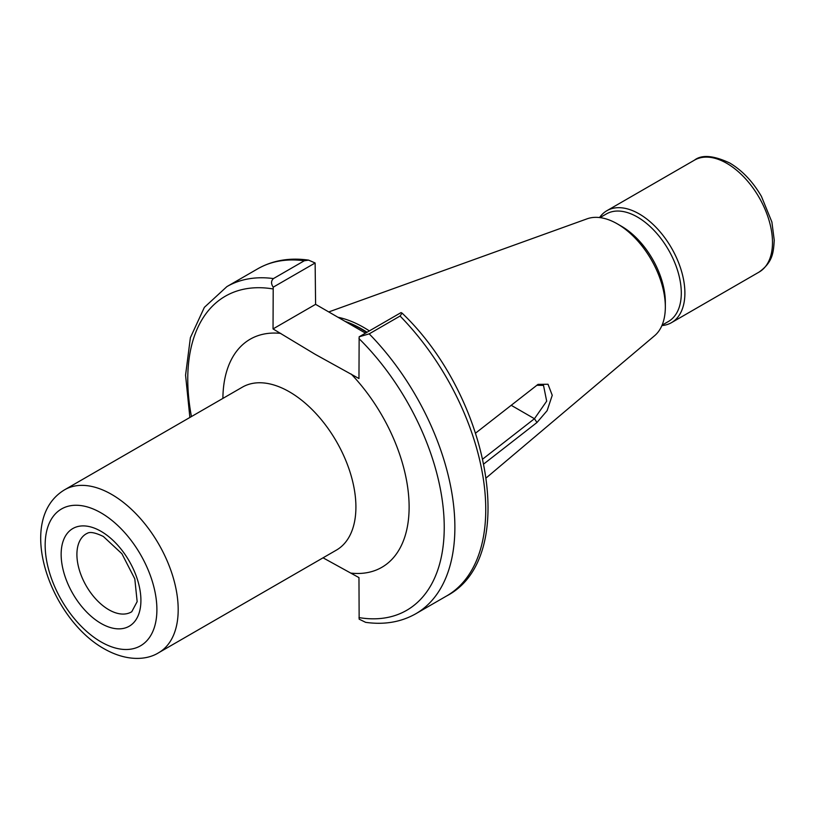 <?xml version="1.0" encoding="UTF-8"?>
<svg xmlns="http://www.w3.org/2000/svg" width="815" height="815" viewBox="0 0 815 815"><rect width="100%" height="100%" fill="white"/><g stroke="black" fill="none" stroke-linecap="round" stroke-linejoin="round"><path stroke-width="1.22" d="M359.15 336.799L401.062 312.593L402.07 313.113L400.063 316.047L369.195 333.865L359.15 336.799L358.967 378.537L315.089 354.26L273.035 328.924L273.208 287.175C270.937 283.732 271.008 280.869 273.443 278.577L304.311 260.759L308.59 260.128L315.13 262.98L273.208 287.175M337.95 317.249A120.121 69.356 60 0 1 363.887 327.538A120.121 69.356 60 0 1 369.358 330.9M475.695 433.03L538.043 384.364L548.016 384.252L552.244 395.306L547.13 410.658L536.973 422.506L483.947 463.827M665.335 306.98L665.335 302.273A62.083 35.84 60 0 0 621.438 226.234L617.363 223.881A67.849 39.171 60 0 1 617.363 223.891A67.849 39.171 60 0 1 665.335 306.98A67.849 39.171 60 0 1 654.598 335.709L486.351 477.784M600.003 217.615L606.36 213.948A62.083 35.84 60 0 1 637.401 217.024A62.083 35.84 60 0 1 677.958 271.731A62.083 35.84 60 0 1 668.443 321.477L662.086 325.144M599.545 217.564A64.619 37.307 60 0 1 606.88 210.708A64.619 37.307 60 0 1 639.194 213.907A64.619 37.307 60 0 1 681.411 270.855A64.619 37.307 60 0 1 671.509 322.638A64.619 37.307 60 0 1 661.902 325.572M323.046 557.817L358.967 577.611L359.15 619.155L365.64 622.344C384.344 624.962 401.051 622.1 415.762 613.777L446.63 595.959C520.092 557.888 489.927 396.783 402.07 313.113M315.13 262.98L315.599 304.341L273.035 328.924M365.477 333.141L315.599 304.341M328.751 311.941L587.116 218.817A67.849 39.171 60 0 1 617.363 223.881L621.438 226.234M482.898 458.927L534.446 418.716L546.682 401.163L543.513 385.383L536.769 385.281M511.188 405.289L534.446 418.716L536.973 422.506M108.813 609.732A45.12 26.049 -120 0 0 131.765 611.729L137.154 601.633L134.801 578.864L121.914 553.742L103.362 536.494C89.355 529.679 87.337 533.713 86.655 533.591A45.12 26.049 -120 0 0 79.228 569.604A45.12 26.049 -120 0 0 108.813 609.732M101.029 531.329A56.408 32.569 60 0 1 140.913 600.411A56.408 32.569 60 0 1 101.029 623.434A56.408 32.569 60 0 1 61.145 554.353A56.408 32.569 60 0 1 101.029 531.329M101.029 641.894A79.014 45.62 -120 0 0 156.898 609.64A79.014 45.62 -120 0 0 101.029 512.869A79.014 45.62 -120 0 0 45.161 545.123A79.014 45.62 -120 0 0 101.029 641.894M111.675 494.43A94.061 54.31 60 0 1 173.126 577.326A94.061 54.31 60 0 1 158.701 652.703L336.432 550.094A94.061 54.31 -120 0 0 350.847 474.717A94.061 54.31 -120 0 0 289.396 391.821A94.061 54.31 -120 0 0 242.361 387.166L64.64 489.774A94.061 54.31 60 0 1 111.675 494.43M222.892 398.413A131.694 76.029 60 0 1 280.778 333.396M346.457 322.159A119.367 68.918 60 0 1 361.768 329.382A119.367 68.918 60 0 1 366.73 332.418M345.132 321.395A119.418 68.949 60 0 1 362.043 329.179A119.418 68.949 60 0 1 367.035 332.235M726.797 163.336A64.619 37.307 60 0 1 769.014 220.284A64.619 37.307 60 0 1 759.101 272.067C773.007 262.022 773.425 252.314 774.25 240.272L771.886 221.996L761.424 196.384C752.785 181.572 742.241 170.457 729.802 163.041C713.553 155.421 701.776 154.453 694.482 160.137A64.619 37.307 60 0 1 726.797 163.336M191.444 416.567A181.358 104.707 60 0 1 273.035 288.938M400.063 316.047A188.886 109.047 60 0 1 446.63 595.959M273.443 278.577A188.886 109.047 60 0 0 226.886 286.615L257.744 268.797A188.886 109.047 60 0 1 304.311 260.759M369.195 333.865A188.886 109.047 60 0 1 415.762 613.777M358.967 338.561A181.358 104.707 60 0 1 444.236 527.305A181.358 104.707 60 0 1 358.967 617.597M351.224 374.065A131.694 76.029 60 0 1 409.12 507.032A131.694 76.029 60 0 1 351.224 573.139M64.64 489.774C14.701 519.726 50.184 618.717 104.147 648.791C126.396 661.454 146.527 660.364 158.701 652.703M671.509 322.638L759.101 272.067M257.744 268.797C272.719 260.342 289.671 257.448 308.59 260.128M226.886 286.615L204.361 307.357L190.394 337.644L185.565 375.145L189.875 417.474M606.88 210.708L694.482 160.137"/></g></svg>

